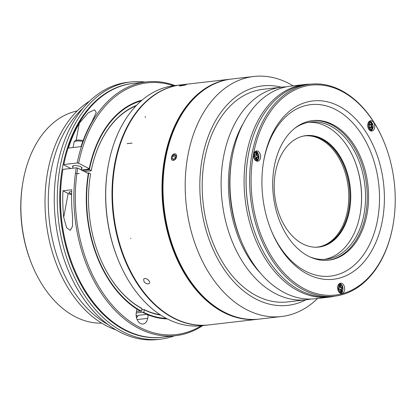 <?xml version="1.0" encoding="UTF-8"?>
<svg xmlns="http://www.w3.org/2000/svg" width="416" height="416" viewBox="0 0 416 416"><rect width="100%" height="100%" fill="white"/><g stroke="black" fill="none" stroke-linecap="round" stroke-linejoin="round"><path stroke-width="0.62" d="M339.914 285.938L340.314 287.373L340.948 287.3L340.491 285.662L339.404 286.182L339.862 287.82L338.775 288.34L339.232 289.978L340.319 289.458L339.175 289.775M341.458 287.056L341.858 288.491L340.772 289.011L341.229 290.649L340.72 290.893M370.848 127.171L371.784 128.331L372.497 127.062L371.561 125.902L372.273 124.628L371.332 123.469L370.62 124.743L369.684 123.583L368.971 124.852L369.907 126.012L369.2 127.28L370.136 128.44L370.848 127.171L370.219 127.244L369.788 128.008M371.051 123.973L371.639 124.701L370.932 125.975L371.868 127.135L371.436 127.899M369.403 124.088L369.99 124.816L370.62 124.743M257.093 157.165L258.263 157.534L258.409 155.854L257.244 155.485L257.39 153.806L256.22 153.436L256.074 155.116L254.904 154.747L254.758 156.426L255.928 156.796L255.778 158.475L256.948 158.844L257.093 157.165L256.464 157.238L256.339 158.652M256.199 153.702L256.76 153.878L256.61 155.558L257.78 155.927L257.655 157.342M254.883 155.012L256.074 155.116M340.319 289.458L340.772 291.096L341.858 290.576L341.229 290.649M341.858 290.576L341.401 288.938L340.772 289.011M341.401 288.938L342.488 288.418L341.858 288.491M342.488 288.418L342.03 286.78L340.948 287.3M372.497 127.062L371.868 127.135M371.561 125.902L370.932 125.975M372.273 124.628L371.639 124.701M258.409 155.854L257.78 155.927M257.244 155.485L256.61 155.558M257.39 153.806L256.76 153.878M338.712 284.263A4.316 2.922 -96.6 0 1 339.607 284.289L342.014 285.532C342.384 285.293 342.727 286.562 343.049 289.349L341.364 292.188A3.988 2.704 -96.6 0 1 338.109 290.566M341.364 292.188L340.564 292.599A4.316 2.922 -96.6 0 1 339.695 292.822M372.528 128.679A3.988 2.704 -96.6 0 1 371.467 129.766L370.666 130.172A4.316 2.922 -96.6 0 1 369.798 130.4M368.815 121.841A4.316 2.922 -96.6 0 1 369.71 121.867L372.117 123.11L372.668 123.984C373.339 126.194 373.329 127.728 372.637 128.586L371.467 129.766A3.988 2.704 -96.6 0 1 368.212 128.144M254.062 158.33A3.988 2.704 -96.6 0 0 257.317 159.947L256.516 160.358A4.316 2.922 -96.6 0 1 255.653 160.586M254.665 152.027A4.316 2.922 -96.6 0 1 255.559 152.048A4.316 2.922 -96.6 0 1 255.689 152.084M145.158 82.051A129.454 87.662 83.4 0 0 130.79 81.973L127.759 82.321A129.454 87.662 83.4 0 0 54.34 193.56A129.454 87.662 83.4 0 0 120.12 332.186A129.454 87.662 83.4 0 0 157.425 339.524L160.451 339.175A129.454 87.662 83.4 0 0 174.429 335.826M71.62 193.866A3.536 1.076 10.5 0 1 69.077 192.322A3.536 1.076 10.5 0 1 71.672 191.766M340.829 293.4A5.179 3.505 83.4 0 0 342.706 290.67M342.129 285.678A5.179 3.505 83.4 0 0 339.68 283.447M370.932 130.978A5.179 3.505 83.4 0 0 372.809 128.242M372.232 123.256A5.179 3.505 83.4 0 0 369.782 121.025M256.781 161.158A5.179 3.505 83.4 0 0 258.658 158.428M258.081 153.442A5.179 3.505 83.4 0 0 255.632 151.206M130.79 81.973A129.454 87.662 83.4 0 0 57.372 193.211A129.454 87.662 83.4 0 0 123.146 331.833A129.454 87.662 83.4 0 0 160.451 339.175M91.926 121.768L96.257 112.455L94.583 109.829L88.202 112.824L79.31 123.219A127.728 86.492 83.4 0 0 68.437 148.07L81.058 146.614A127.728 86.492 -96.6 0 1 91.926 121.768M71.604 194.652A6.042 1.836 10.5 0 1 68.141 193.476L62.915 190.788L71.75 189.769A127.728 86.492 83.4 0 0 72.54 216.372L72.498 226.429L70.262 230.329L66.643 227.781L63.705 217.391A127.728 86.492 -96.6 0 1 62.915 190.788M341.494 91.151A105.633 71.531 83.4 0 0 253.302 154.991A105.633 71.531 83.4 0 0 305.926 289.609A105.633 71.531 83.4 0 0 393.281 223.626A105.633 71.531 83.4 0 0 383.812 141.492A105.633 71.531 83.4 0 0 341.494 91.151M383.812 141.492L383.646 141.102A106.668 72.233 83.4 0 0 340.917 90.267A106.668 72.233 83.4 0 0 310.175 84.219A106.668 72.233 83.4 0 0 250.64 198.463A106.668 72.233 83.4 0 0 334.62 296.156A106.668 72.233 83.4 0 0 393.214 224.042L393.281 223.626M340.236 293.171A5.179 3.505 -96.6 0 1 337.605 287.628A5.179 3.505 -96.6 0 1 340.543 283.176A5.179 3.505 -96.6 0 1 344.62 287.919A5.179 3.505 -96.6 0 1 341.728 293.467A5.179 3.505 -96.6 0 1 340.236 293.171M370.339 130.749A5.179 3.505 -96.6 0 1 367.708 125.206A5.179 3.505 -96.6 0 1 370.646 120.754A5.179 3.505 -96.6 0 1 374.722 125.497A5.179 3.505 -96.6 0 1 371.831 131.04A5.179 3.505 -96.6 0 1 370.339 130.749M256.188 160.93A5.179 3.505 -96.6 0 1 253.557 155.386A5.179 3.505 -96.6 0 1 256.495 150.935A5.179 3.505 -96.6 0 1 260.572 155.678A5.179 3.505 -96.6 0 1 257.681 161.226A5.179 3.505 -96.6 0 1 256.188 160.93M338.738 106.028A89.757 60.778 83.4 0 0 263.567 161.611A89.757 60.778 83.4 0 0 271.617 231.405A89.757 60.778 83.4 0 0 372.694 249.028A89.757 60.778 83.4 0 0 338.738 106.028M271.346 230.745A86.304 58.438 83.4 0 0 368.41 246.782A86.304 58.438 83.4 0 0 335.613 109.548A86.304 58.438 83.4 0 0 263.453 162.313M332.826 124.587A70.252 47.57 83.4 0 0 312.582 120.604A70.252 47.57 83.4 0 0 273.374 195.842A70.252 47.57 83.4 0 0 328.682 260.177A70.252 47.57 83.4 0 0 368.524 199.815A70.252 47.57 83.4 0 0 332.826 124.587M328.021 260.25A70.252 47.57 83.4 0 0 367.224 199.482A70.252 47.57 83.4 0 0 331.516 124.738A70.252 47.57 83.4 0 0 311.927 120.687M309.598 256.771A69.04 46.753 83.4 0 0 326.347 259.23A69.04 46.753 83.4 0 0 365.503 199.904A69.04 46.753 83.4 0 0 330.424 125.97A69.04 46.753 83.4 0 0 310.528 122.054A69.04 46.753 83.4 0 0 294.778 128.263M308.563 122.346A69.04 46.753 -96.6 0 1 326.487 126.428A69.04 46.753 -96.6 0 1 354.146 159.328A69.04 46.753 -96.6 0 1 360.334 213.013A69.04 46.753 -96.6 0 1 324.371 259.397M360.292 213.268A70.32 47.616 83.4 0 0 354.042 159.089M275.46 172.271A56.098 37.986 -96.6 0 1 306.056 135.606A56.098 37.986 -96.6 0 1 350.215 186.982A56.098 37.986 -96.6 0 1 318.906 247.057A56.098 37.986 -96.6 0 1 275.46 172.271M318.526 247.099A56.098 37.986 83.4 0 0 349.965 198.661A56.098 37.986 83.4 0 0 321.454 138.871A56.098 37.986 83.4 0 0 305.672 135.652M310.175 84.219L306.644 84.625A106.668 72.233 83.4 0 0 248.05 156.738A106.668 72.233 83.4 0 0 257.613 239.684A106.668 72.233 83.4 0 0 331.084 296.561L334.62 296.156M132.626 83.502A127.728 86.492 83.4 0 0 59.816 193.019A127.728 86.492 83.4 0 0 124.706 330.075A127.728 86.492 83.4 0 0 161.892 337.272M81.364 169.967L88.78 169.109L88.218 168.818L89.227 168.698L78.629 163.244L77.189 162.978L63.814 164.523L63.742 164.96L70.855 168.459M142.121 100.105A110.64 74.922 83.4 0 0 89.227 168.698M81.442 168.698A4.831 1.472 -169.5 0 0 82.072 168.142A4.831 1.472 -169.5 0 0 79.373 166.26A4.831 1.472 -169.5 0 0 74.131 165.62A4.831 1.472 -169.5 0 0 72.566 166.379A4.831 1.472 -169.5 0 0 72.956 167.128M62.842 169.801A127.728 86.492 83.4 0 0 74.298 269.121L74.136 268.731A126.693 85.79 83.4 0 1 62.774 170.217L62.842 169.801A127.728 86.492 83.4 0 1 62.915 169.374L76.289 167.83L77.73 168.095L88.327 173.55A110.64 74.922 83.4 0 0 136.926 309.104L136.297 312.489A8.632 5.845 83.4 0 0 142.984 323.996A8.632 5.845 83.4 0 0 147.69 318.354L148.314 314.964A110.64 74.922 83.4 0 0 167.362 318.942M148.314 314.964L147.306 315.084L147.42 314.475M77.73 168.095A126.693 85.79 83.4 0 0 108.316 300.446A126.693 85.79 83.4 0 0 201.261 325.775M173.576 85.732A126.693 85.79 83.4 0 0 78.629 163.244M76.289 167.83A127.728 86.492 83.4 0 0 175.646 335.686A127.728 86.492 83.4 0 0 202.722 325.614M175.037 85.556A127.728 86.492 83.4 0 0 146.38 81.91A127.728 86.492 83.4 0 0 77.189 162.978M74.298 269.121A127.728 86.492 83.4 0 0 162.271 337.23L175.646 335.686M146.38 81.91L133.006 83.455A127.728 86.492 83.4 0 0 63.814 164.523M79.269 173.576A4.316 1.31 10.5 0 1 75.462 173.248M248.05 156.738L247.978 157.154A105.633 71.531 83.4 0 0 257.452 239.294L257.613 239.684M136.302 316.872A109.777 74.334 83.4 0 0 137.015 317.112M147.035 314.319L138.627 315.292L136.484 317.715M137.171 316.935A109.777 74.334 -96.6 0 1 136.261 316.628M335.119 296.093A107.016 72.467 -96.6 0 1 329.358 297.107A107.016 72.467 -96.6 0 1 246.475 154.435A107.016 72.467 -96.6 0 1 304.84 84.49A107.016 72.467 -96.6 0 1 310.679 84.167M160.701 315.099A107.359 72.701 -96.6 0 1 144.274 309.852L143.796 312.437A110.12 74.568 83.4 0 0 166.301 318.391M136.214 312.998L143.099 312.203L143.036 312.525L143.796 312.437M143.036 312.525A110.12 74.568 83.4 0 0 166.535 318.516M137.961 316.04A109.777 74.334 -96.6 0 1 136.12 315.328M88.858 168.745A110.12 74.568 83.4 0 0 88.65 169.764L82.607 170.607M141.414 100.708A110.12 74.568 83.4 0 0 116.002 115.341M141.216 100.88A110.12 74.568 83.4 0 0 89.409 169.681L88.65 169.764M89.409 169.681L91.229 170.617A107.359 72.701 -96.6 0 1 136.516 105.362M140.28 311.09L136.474 311.532M87.63 173.191L88.026 173.15M88.806 172.916A110.12 74.568 83.4 0 0 141.518 311.267L141.996 308.677A107.359 72.701 -96.6 0 1 100.126 258.118A107.359 72.701 -96.6 0 1 90.496 174.637A107.359 72.701 -96.6 0 1 90.631 173.852L88.806 172.916L88.052 172.999A110.12 74.568 83.4 0 0 87.984 173.373M136.921 309.119A110.12 74.568 83.4 0 0 140.759 311.355L141.518 311.267M304.84 84.49L290.706 86.117A107.016 72.467 83.4 0 0 232.346 156.062A107.016 72.467 83.4 0 0 231.92 158.465A107.016 72.467 83.4 0 0 241.519 241.675A107.016 72.467 83.4 0 0 315.229 298.74L329.358 297.107M160.15 314.735A107.016 72.467 -96.6 0 1 144.082 309.556L144.274 309.852M144.082 309.556L141.783 309.821M91.229 170.617L91.203 170.763A107.016 72.467 -96.6 0 1 136.058 105.841M84.432 171.548L91.203 170.763M90.485 174.704A107.016 72.467 -96.6 0 1 90.605 173.997L90.631 173.852M141.996 308.677L141.804 308.386A107.016 72.467 -96.6 0 1 100.095 258.05M231.92 158.465L231.577 160.545A101.837 68.957 83.4 0 0 240.708 239.725L241.519 241.675M260.614 273.333A101.837 68.957 -96.6 0 1 230.714 158.408A101.837 68.957 -96.6 0 1 243.308 123.292M310.788 299.047A107.016 72.467 -96.6 0 1 306.394 299.759A107.016 72.467 -96.6 0 1 223.512 157.082A107.016 72.467 -96.6 0 1 281.876 87.136A107.016 72.467 -96.6 0 1 286.312 86.83M175.536 157.165L175.136 158.283M281.876 87.136L262.948 89.32A107.016 72.467 83.4 0 0 204.589 159.266A107.016 72.467 83.4 0 0 287.472 301.938L306.394 299.759M174.522 154.58L175.864 155.73L175.308 158.163L173.415 159.453L172.078 158.309L172.63 155.875L174.522 154.58M172.63 155.875L175.365 157.279M172.078 158.309L173.794 159.193M118.773 261.269L118.503 260.619A119.096 80.647 -96.6 0 1 107.822 168.017L107.936 167.32A120.822 81.817 83.4 0 0 118.773 261.269A120.822 81.817 83.4 0 0 201.989 325.697L208.302 324.969A120.822 81.817 -96.6 0 1 117.286 236.938A120.822 81.817 -96.6 0 1 151.304 97.068A120.822 81.817 -96.6 0 1 180.617 84.916A120.822 81.817 83.4 0 0 114.722 163.883A120.822 81.817 83.4 0 0 208.302 324.969L258.768 319.15A120.822 81.817 -96.6 0 1 258.518 319.176M281.382 87.194A110.469 74.802 83.4 0 0 200.897 204.199A110.469 74.802 83.4 0 0 305.9 299.816M175.755 158.543A3.453 2.314 -62.8 0 0 176.088 154.398A3.453 2.314 -62.8 0 0 172.791 154.742A3.453 2.314 -62.8 0 0 171.636 156.598A3.453 2.314 -62.8 0 0 171.434 157.383A3.453 2.314 -62.8 0 0 172.702 160.207A3.453 2.314 -62.8 0 0 175.755 158.543M230.833 79.123A120.822 81.817 -96.6 0 1 231.083 79.097L174.304 85.644A120.822 81.817 83.4 0 0 108.415 164.611A120.822 81.817 83.4 0 0 107.936 167.32M288.616 83.325A120.822 81.817 83.4 0 0 253.796 76.476A120.822 81.817 83.4 0 0 186.363 205.878A120.822 81.817 83.4 0 0 281.481 316.529A120.822 81.817 83.4 0 0 317.632 298.459A120.822 81.817 83.4 0 1 310.814 304.361A120.822 81.817 83.4 0 1 281.481 316.529L259.272 319.093A120.822 81.817 -96.6 0 1 210.236 302.827A120.822 81.817 -96.6 0 1 209.596 302.302A120.822 81.817 -96.6 0 1 195.733 288.153A120.822 81.817 -96.6 0 1 195.172 287.451A120.822 81.817 -96.6 0 1 179.785 262.912A120.822 81.817 -96.6 0 1 179.358 262.033A120.822 81.817 -96.6 0 1 169.78 236.725A120.822 81.817 -96.6 0 1 169.504 235.742A120.822 81.817 -96.6 0 1 198.463 94.307A120.822 81.817 -96.6 0 1 199.046 93.803A120.822 81.817 -96.6 0 1 213.314 84.386A120.822 81.817 -96.6 0 1 213.964 84.079A120.822 81.817 -96.6 0 1 231.587 79.035A120.822 81.817 83.4 0 0 165.22 160.716A120.822 81.817 83.4 0 0 176.056 254.665A120.822 81.817 83.4 0 0 259.272 319.093L281.481 316.529A120.822 81.817 83.4 0 1 186.363 205.878A120.822 81.817 83.4 0 1 253.796 76.476L231.587 79.035L253.796 76.476A120.822 81.817 83.4 0 1 293.108 85.842A120.822 81.817 83.4 0 0 288.616 83.325M171.434 157.383L171.366 158.059C171.127 161.533 175.339 160.893 176.415 157.477L176.686 156.036L172.791 154.742M165.22 160.716L165.173 160.992A120.136 81.349 83.4 0 0 175.947 254.405L176.056 254.665M181.121 84.854A120.822 81.817 83.4 0 0 114.748 166.535A120.822 81.817 83.4 0 0 125.585 260.484A120.822 81.817 83.4 0 0 208.806 324.912L258.263 319.207A120.822 81.817 -96.6 0 1 164.689 158.122A120.822 81.817 -96.6 0 1 230.578 79.154L181.121 84.854M146.754 278.923L148.606 280.311M143.931 281.564L143.702 279.12C145.189 276.765 151.128 281.372 149.37 283.358C147.748 284.45 145.933 283.852 143.931 281.564M180.263 85.535L186.337 84.625C186.597 84.822 179.239 86.346 179.374 85.899L180.263 85.535M82.987 108.228A120.822 81.817 83.4 0 0 49.452 221.666A120.822 81.817 83.4 0 0 107.926 324.496M89.554 101.171A120.822 81.817 83.4 0 0 45.505 215.004A120.822 81.817 83.4 0 0 106.475 325.848A120.822 81.817 83.4 0 0 115.934 329.867M77.225 110.942A107.016 72.467 83.4 0 0 23.275 180.175A107.016 72.467 83.4 0 0 22.854 182.572A107.016 72.467 83.4 0 0 32.448 265.788A107.016 72.467 83.4 0 0 101.696 323.159M32.448 265.788L32.094 264.94A104.77 70.944 -96.6 0 1 22.703 183.477L22.854 182.572M314.678 247.198A55.983 37.908 83.4 0 0 318.126 247.031A55.983 37.908 83.4 0 0 349.877 198.931A55.983 37.908 83.4 0 0 321.433 138.98A55.983 37.908 83.4 0 0 305.302 135.808A55.983 37.908 83.4 0 0 301.902 136.432M317.564 247.094A55.983 37.908 83.4 0 0 348.764 198.645A55.983 37.908 83.4 0 0 320.31 139.11A55.983 37.908 83.4 0 0 304.741 135.876M231.338 79.066A120.822 81.817 83.4 0 0 231.083 79.092A120.822 81.817 83.4 0 0 201.776 91.25A120.822 81.817 83.4 0 0 167.56 147.446A120.822 81.817 83.4 0 0 167.32 148.382A120.822 81.817 83.4 0 0 258.768 319.15A120.822 81.817 83.4 0 0 258.934 319.129A120.822 81.817 83.4 0 0 259.022 319.119M130.692 238.212L130.702 238.602M338.541 289.38A3.323 2.252 -96.6 0 1 340.917 285.147A3.323 2.252 -96.6 0 1 342.436 290.612A3.323 2.252 -96.6 0 1 338.541 289.38M372.544 128.19A3.323 2.252 -96.6 0 1 368.644 126.958A3.323 2.252 -96.6 0 1 371.02 122.72A3.323 2.252 -96.6 0 1 372.544 128.19M256.87 152.906A3.323 2.252 -96.6 0 1 258.393 158.371A3.323 2.252 -96.6 0 1 254.493 157.144A3.323 2.252 -96.6 0 1 256.87 152.906M337.678 286.822A3.988 2.704 -96.6 0 1 340.475 284.502M367.78 124.4A3.988 2.704 -96.6 0 1 370.578 122.08M253.63 154.586A3.988 2.704 -96.6 0 1 256.428 152.266A3.988 2.704 -96.6 0 1 256.552 152.298M82.81 141.471A7.769 2.361 -169.5 0 0 74.058 142.241L74.49 141.289L76.029 140.291L77.88 139.958L83.19 140.452M76.154 140.254L79.31 123.219M63.705 217.391L68.141 193.476M147.69 318.354L137.114 319.571M132.075 143.151L127.156 143.588M145.408 117.385L145.148 116.49M257.317 159.947L258.575 158.6C258.991 158.751 259.038 157.43 258.716 154.643L256.573 152.308L255.559 152.048M74.058 142.241L73.076 147.534M72.498 226.429L72.556 226.106M73.195 165.823L72.748 168.241M81.682 167.398L81.219 169.894"/></g></svg>
